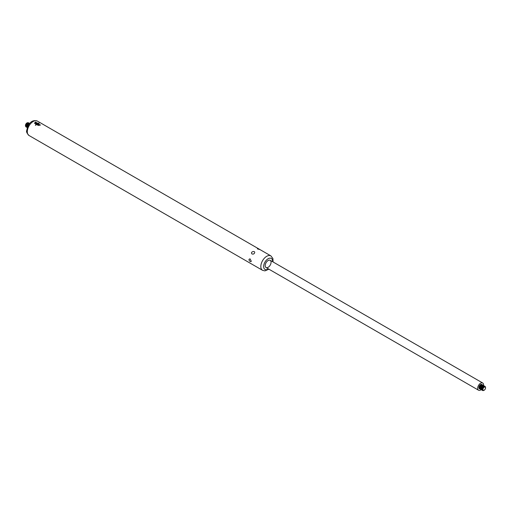 <?xml version="1.0" encoding="UTF-8"?>
<svg xmlns="http://www.w3.org/2000/svg" width="511" height="511" viewBox="0 0 511 511"><rect width="100%" height="100%" fill="white"/><g stroke="black" fill="none" stroke-linecap="round" stroke-linejoin="round"><path stroke-width="0.77" d="M26.598 127.22A2.383 1.373 -60 0 1 26.566 127.201A2.383 1.373 -60 0 1 26.566 124.454A2.383 1.373 -60 0 1 28.948 123.081A2.383 1.373 -60 0 1 28.98 123.1M26.885 127.335A2.383 1.373 -60 0 1 26.629 127.239A2.383 1.373 -60 0 1 26.629 124.492A2.383 1.373 -60 0 1 29.012 123.119A2.383 1.373 -60 0 1 29.223 123.292M27.128 127.526A2.383 1.373 -60 0 1 27.089 127.507A2.383 1.373 -60 0 1 27.089 124.761A2.383 1.373 -60 0 1 29.472 123.387A2.383 1.373 -60 0 1 29.504 123.406M27.319 127.616A2.383 1.373 -60 0 1 27.16 127.546A2.383 1.373 -60 0 1 27.16 124.799A2.383 1.373 -60 0 1 29.536 123.426A2.383 1.373 -60 0 1 29.683 123.528M27.345 127.552A2.383 1.373 -60 0 1 27.62 125.061A2.383 1.373 -60 0 1 29.638 123.579M27.358 127.507A2.383 1.373 -60 0 1 27.683 125.099A2.383 1.373 -60 0 1 29.606 123.617M27.671 126.728A2.383 1.373 -60 0 1 29.082 124.275M27.786 126.466A2.383 1.373 -60 0 1 28.916 124.512M35.534 122.378A8.821 3.737 -70.7 0 1 35.866 122.116L34.659 123.355L36.568 122.531A8.93 6.324 135.1 0 0 36.013 122.659L35.534 122.378L36.013 122.659M35.483 123.886L35.361 123.464L35.879 124.064A8.329 4.81 -60 0 1 37.552 123.1L37.341 122.979A8.329 4.81 120 0 0 36.632 123.317L35.866 123.145L35.483 123.834M38.242 125.387L39.564 125.278A21.807 2.114 -94 0 0 39.481 124.901L40.292 125.061A8.329 4.835 -59.8 0 1 40.567 124.94L39.149 124.914A21.801 2.114 86 0 1 39.226 125.304L38.472 125.227A8.329 4.835 120.2 0 0 38.242 125.387M39.226 125.304L38.472 125.227M39.481 124.946L39.481 124.946A21.654 2.101 86 0 1 39.564 125.323L39.564 125.342M39.149 124.505L38.229 123.975A8.329 4.81 120 0 0 37.016 124.735L37.226 124.856A8.329 4.81 -60 0 1 38.459 124.09L38.957 124.377A8.329 4.81 120 0 0 37.725 125.144L37.929 125.265A8.329 4.81 -60 0 1 39.149 124.505L39.341 124.275M38.459 124.09L38.957 124.429A8.272 4.778 -60 0 0 37.763 125.169M38.638 123.387A8.329 4.81 -60 0 1 39.226 123.228L38.951 123.068A8.329 4.81 120 0 0 38.37 123.234L38.638 123.387M35.93 124.639A8.329 4.81 120 0 0 35.342 125.157L35.61 125.316A8.329 4.81 -60 0 1 36.198 124.793L36.166 124.825M38.51 123.458L37.067 123.771L36.057 124.505L37.418 124.084A15.707 0.39 -89 0 1 37.431 123.79L38.51 123.458M250.256 261.587C248.614 260.016 248.563 259.115 250.096 258.879L251.329 261.37L250.256 261.587M259.907 249.579L257.391 248.883C257.659 248.493 258.496 248.723 259.907 249.579M252.159 254.05C249.381 251.757 256.247 250.077 254.389 253.347L253.52 254.069L252.159 254.05M268.128 267.323A4.165 2.408 -60 0 1 266.046 267.528A4.165 2.408 -60 0 1 266.046 262.718A4.165 2.408 -60 0 1 270.21 260.31A4.165 2.408 -60 0 1 270.849 263.65A4.165 2.408 -60 0 1 268.128 267.323M36.057 124.556L38.204 123.272M35.374 125.176A8.272 4.778 -60 0 1 35.93 124.69M38.421 123.266A8.272 4.778 -60 0 1 38.951 123.119L38.951 123.068M37.054 124.754A8.272 4.778 -60 0 1 38.229 124.026L39.149 124.556M39.149 124.965L40.567 124.984M35.361 123.515L36.632 123.317M36.632 123.368A8.272 4.778 -60 0 1 37.341 123.023L37.341 122.979M36.268 123.33L35.642 123.515L35.872 123.79A8.329 4.81 -60 0 1 36.441 123.426L36.268 123.33M35.872 123.79L35.872 123.841A8.272 4.778 120 0 1 36.441 123.47L36.441 123.426M35.872 123.841L35.642 123.515M36.013 122.71A8.866 6.273 -44.9 0 1 36.568 122.576L36.568 122.531M34.416 123.215L35.636 121.982M34.818 123.068L34.818 123.119A8.872 6.279 135.1 0 1 35.751 122.787L35.374 122.519A8.828 3.737 109.3 0 0 34.818 123.068A8.936 6.33 -44.9 0 1 35.751 122.736M26.361 127.035A2.383 1.373 -60 0 1 26.106 126.939A2.383 1.373 -60 0 1 26.106 124.192A2.383 1.373 -60 0 1 28.488 122.812A2.383 1.373 -60 0 1 28.693 122.985M26.074 126.92A2.383 1.373 -60 0 1 26.042 126.9A2.383 1.373 -60 0 1 26.042 124.154A2.383 1.373 -60 0 1 28.418 122.774A2.383 1.373 -60 0 1 28.45 122.8M27.447 122.787A2.05 1.182 120 0 0 25.882 124.058A2.05 1.182 120 0 0 25.563 126.057M480.212 389.063A2.383 1.373 -60 0 1 479.963 388.967A2.383 1.373 -60 0 1 479.963 386.22A2.383 1.373 -60 0 1 482.339 384.847A2.383 1.373 -60 0 1 482.55 385.019M482.307 384.828A2.383 1.373 120 0 0 482.275 384.809A2.383 1.373 120 0 0 481.087 384.924A2.383 1.373 120 0 0 479.529 387.025A2.383 1.373 120 0 0 479.893 388.928A2.383 1.373 120 0 0 479.931 388.948M482.116 384.738A2.459 1.418 -60 0 0 481.841 384.464A2.459 1.418 -60 0 0 479.395 385.894A2.459 1.418 -60 0 0 479.395 388.737A2.459 1.418 -60 0 0 479.778 388.845A2.459 1.418 -60 0 1 479.375 388.724M483.521 385.543A4.165 2.408 120 0 0 482.71 382.995A4.165 2.408 120 0 0 478.545 385.403A4.165 2.408 120 0 0 478.545 390.212A4.165 2.408 120 0 0 480.627 390.008A4.165 2.408 120 0 0 481.158 389.644M482.831 385.134A2.383 1.373 120 0 0 482.799 385.109A2.383 1.373 120 0 0 481.611 385.23A2.383 1.373 120 0 0 480.059 387.325A2.383 1.373 120 0 0 480.423 389.235A2.383 1.373 120 0 0 480.455 389.254M480.742 389.369A2.383 1.373 -60 0 1 480.487 389.273A2.383 1.373 -60 0 1 480.487 386.527A2.383 1.373 -60 0 1 482.869 385.147A2.383 1.373 -60 0 1 483.074 385.32M483.361 385.435A2.383 1.373 120 0 0 483.329 385.415A2.383 1.373 120 0 0 482.135 385.53A2.383 1.373 120 0 0 480.583 387.632A2.383 1.373 120 0 0 480.947 389.535A2.383 1.373 120 0 0 480.979 389.554M481.266 389.669A2.383 1.373 -60 0 1 481.011 389.574A2.383 1.373 -60 0 1 481.011 386.827A2.383 1.373 -60 0 1 483.393 385.454A2.383 1.373 -60 0 1 483.604 385.626M483.885 385.741A2.383 1.373 120 0 0 483.853 385.722A2.383 1.373 120 0 0 482.665 385.837A2.383 1.373 120 0 0 481.107 387.932A2.383 1.373 120 0 0 481.471 389.842A2.383 1.373 120 0 0 481.509 389.861M481.79 389.976A2.383 1.373 -60 0 1 481.541 389.88A2.383 1.373 -60 0 1 481.541 387.134A2.383 1.373 -60 0 1 483.917 385.76A2.383 1.373 -60 0 1 484.128 385.926M484.415 386.041A2.383 1.373 120 0 0 484.377 386.022A2.383 1.373 120 0 0 483.189 386.144A2.383 1.373 120 0 0 481.637 388.239A2.383 1.373 120 0 0 482.001 390.149A2.383 1.373 120 0 0 482.033 390.161M482.32 390.276A2.383 1.373 -60 0 1 482.065 390.187A2.383 1.373 -60 0 1 482.065 387.434A2.383 1.373 -60 0 1 484.447 386.06A2.383 1.373 -60 0 1 484.652 386.233M484.939 386.348A2.383 1.373 120 0 0 484.907 386.329A2.383 1.373 120 0 0 483.713 386.444A2.383 1.373 120 0 0 482.16 388.539A2.383 1.373 120 0 0 482.525 390.449A2.383 1.373 120 0 0 482.556 390.468M483.559 390.481A2.383 1.373 -60 0 1 482.588 390.487A2.383 1.373 -60 0 1 482.588 387.74A2.383 1.373 -60 0 1 484.971 386.367A2.383 1.373 -60 0 1 485.45 387.21M484.109 386.942A2.05 1.182 120 0 0 482.659 389.452A2.05 1.182 120 0 0 484.109 390.289A2.05 1.182 120 0 0 485.559 387.779A2.05 1.182 120 0 0 484.109 386.942M484.204 390.155A1.814 1.048 -60 0 1 483.087 388.571A1.814 1.048 -60 0 1 485.316 387.287A1.814 1.048 -60 0 1 484.204 390.155M29.038 135.504L262.558 270.325A8.329 4.81 -60 0 1 262.558 260.699A8.329 4.81 -60 0 1 270.887 255.89L37.367 121.075A8.329 4.81 -60 0 0 29.038 125.885A8.329 4.81 -60 0 0 29.038 135.504C26.911 133.314 26.138 131.653 26.738 130.529C28.45 121.439 33.605 119.663 37.367 121.075M268.435 268.907A6.343 3.66 -60 0 1 268.128 269.099A6.343 3.66 -60 0 1 263.65 266.391A6.343 3.66 -60 0 1 268.332 258.63A6.343 3.66 -60 0 1 272.599 261.689M27.645 126.785A1.98 1.143 -60 0 1 29.127 124.224M27.128 126.607A1.98 1.143 -60 0 1 28.712 123.866M26.604 126.3A1.98 1.143 -60 0 1 28.182 123.56M26.074 126A1.98 1.143 -60 0 1 27.658 123.26M25.55 125.693A1.98 1.143 -60 0 1 27.134 122.953M479.407 387.728A1.98 1.143 -60 0 1 480.985 384.987M479.931 388.028A1.98 1.143 -60 0 1 481.515 385.288M480.455 388.334A1.98 1.143 -60 0 1 482.039 385.594M480.985 388.635A1.98 1.143 -60 0 1 482.563 385.894M481.509 388.941A1.98 1.143 -60 0 1 483.093 386.201M482.033 389.248A1.98 1.143 -60 0 1 483.617 386.508M482.825 390.129A1.98 1.143 -60 0 1 482.959 387.951A1.98 1.143 -60 0 1 484.779 386.744M262.558 270.325L264.934 270.881L268.907 269.182M273.072 261.964L272.9 258.496L270.887 255.89M482.71 382.995L270.21 260.31M478.545 390.212L266.046 267.528"/></g></svg>
